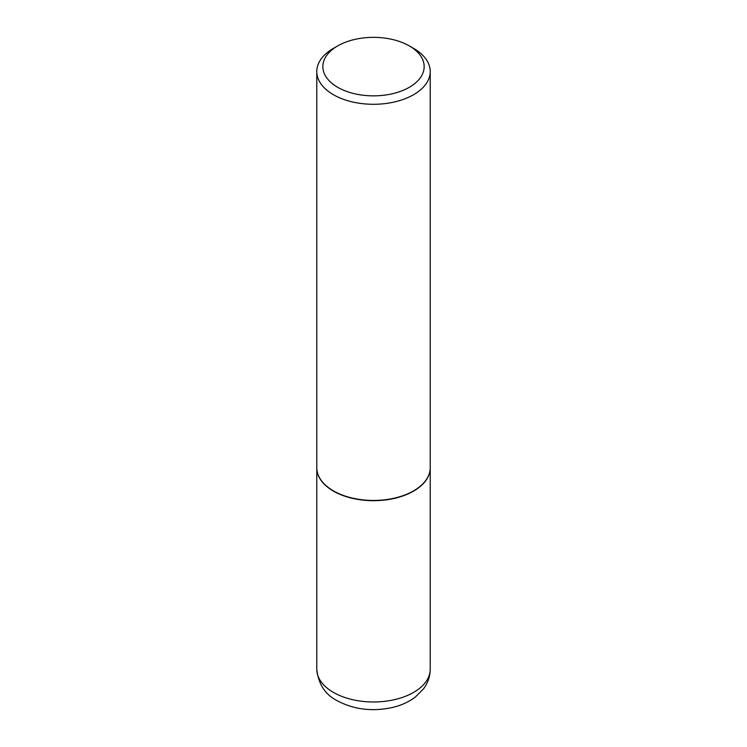 <?xml version="1.0" encoding="UTF-8"?>
<svg xmlns="http://www.w3.org/2000/svg" width="747" height="747" viewBox="0 0 747 747"><rect width="100%" height="100%" fill="white"/><g stroke="black" fill="none" stroke-linecap="round" stroke-linejoin="round"><path stroke-width="1.12" d="M316.784 467.818A56.716 32.747 0 0 0 316.784 467.949A56.716 32.747 0 0 0 333.395 491.096A56.716 32.747 0 0 0 395.2 498.202A56.716 32.747 0 0 0 430.216 467.949A56.716 32.747 0 0 0 430.216 467.818M333.498 490.91A56.417 32.569 0 0 0 333.61 490.975A56.417 32.569 0 0 0 413.39 490.975L413.605 490.854A56.716 32.747 0 0 0 430.216 467.697L430.216 71.544A56.716 32.747 0 0 0 413.605 48.387L409.328 45.922A50.665 29.254 0 0 0 337.672 45.922L337.672 45.922A50.665 29.254 0 0 0 337.672 87.287A50.665 29.254 0 0 0 409.328 87.287A50.665 29.254 0 0 0 409.328 45.922M333.395 48.387L337.672 45.922L333.395 48.387A56.716 32.747 0 0 0 316.784 71.544L316.784 467.697A56.716 32.747 0 0 0 333.395 490.854A56.716 32.747 0 0 0 413.605 490.854L413.39 490.975M316.784 71.544A56.716 32.747 0 0 0 351.8 101.797A56.716 32.747 0 0 0 413.605 94.692A56.716 32.747 0 0 0 430.216 71.544M430.216 669.237C430.113 676.474 427.863 683.029 423.474 688.893L415.332 697.044C408.693 702.031 400.896 705.542 391.932 707.586C372.006 711.798 353.751 709.51 337.158 700.695C325.169 694.579 318.381 684.093 316.784 669.237A56.716 32.747 0 0 0 333.395 692.385A56.716 32.747 0 0 0 395.2 699.491A56.716 32.747 0 0 0 430.216 669.237L430.216 467.949M316.784 669.237L316.784 467.949"/></g></svg>
